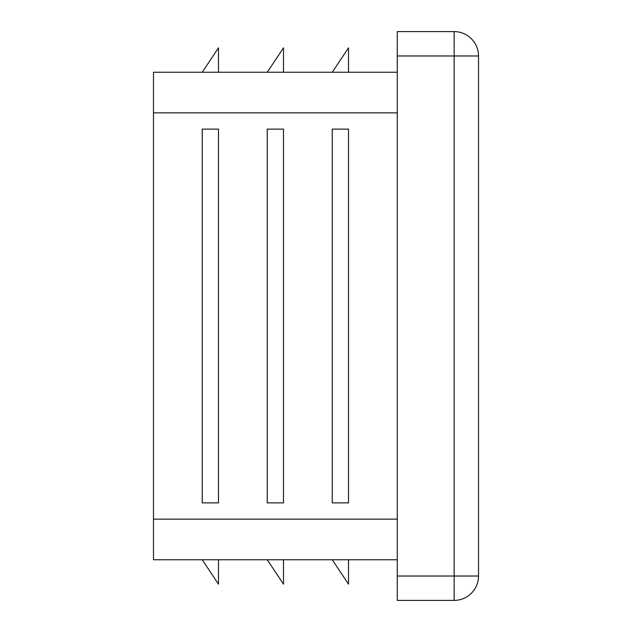 <?xml version="1.0" encoding="UTF-8"?>
<svg xmlns="http://www.w3.org/2000/svg" width="632" height="632" viewBox="0 0 632 632"><rect width="100%" height="100%" fill="white"/><g stroke="black" fill="none" stroke-linecap="round" stroke-linejoin="round"><path stroke-width="0.95" d="M267.249 129.11L267.249 502.89L283.499 502.89L283.499 129.11L267.249 129.11M397.259 72.23L153.489 72.23L153.489 559.77L397.259 559.77M332.25 129.11L332.25 502.89L348.501 502.89L348.501 129.11L332.25 129.11M202.24 129.11L202.24 502.89L218.49 502.89L218.49 129.11L202.24 129.11M454.139 31.6L454.139 55.979L478.511 55.979A24.379 24.379 0 0 0 454.139 31.6L397.259 31.6L397.259 600.4L454.139 600.4A24.379 24.379 0 0 0 478.511 576.021L454.139 576.021L454.139 600.4M478.511 55.979L478.511 576.021M267.249 559.77L283.499 584.15L283.499 559.77M202.24 559.77L218.49 584.15L218.49 559.77M332.25 72.23L348.501 47.85L348.501 72.23M267.249 72.23L283.499 47.85L283.499 72.23M202.24 72.23L218.49 47.85L218.49 72.23M332.25 559.77L348.501 584.15L348.501 559.77M397.259 112.859L153.489 112.859M397.259 519.141L153.489 519.141M397.259 55.979L454.139 55.979L454.139 576.021L397.259 576.021"/></g></svg>
